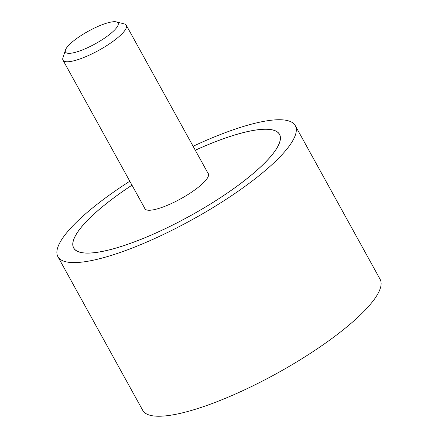 <?xml version="1.0" encoding="UTF-8"?>
<svg xmlns="http://www.w3.org/2000/svg" width="438" height="438" viewBox="0 0 438 438"><rect width="100%" height="100%" fill="white"/><g stroke="black" fill="none" stroke-linecap="round" stroke-linejoin="round"><path stroke-width="0.66" d="M129.807 181.222A135.577 32.494 -28.9 0 0 60.105 242.236A135.577 32.494 -28.9 0 0 57.898 256.69A135.577 32.494 -28.9 0 0 170.519 231.023A135.577 32.494 -28.9 0 0 293.082 140.094A135.577 32.494 -28.9 0 0 295.283 125.646A135.577 32.494 -28.9 0 0 193.109 146.276M295.283 125.646L380.102 279.285A135.577 32.494 151.1 0 1 377.895 293.739A135.577 32.494 151.1 0 1 255.338 384.663A135.577 32.494 151.1 0 1 142.717 410.329L57.898 256.69M195.282 150.212A117.587 28.185 151.1 0 1 279.537 134.34A117.587 28.185 151.1 0 1 277.626 146.872A117.587 28.185 151.1 0 1 171.324 225.734A117.587 28.185 151.1 0 1 73.65 247.996A117.587 28.185 151.1 0 1 75.555 235.463A117.587 28.185 151.1 0 1 131.98 185.159M131.991 185.181A117.499 28.163 -28.9 0 0 75.632 235.43A117.499 28.163 -28.9 0 0 73.726 247.952A117.499 28.163 -28.9 0 0 171.329 225.707A117.499 28.163 -28.9 0 0 277.55 146.905A117.499 28.163 -28.9 0 0 279.46 134.378A117.499 28.163 -28.9 0 0 195.293 150.234M207.946 173.158A36.245 8.689 151.1 0 1 208.324 173.651A36.245 8.689 151.1 0 1 207.732 177.51A36.245 8.689 151.1 0 1 174.97 201.819A36.245 8.689 151.1 0 1 144.863 208.68A36.245 8.689 151.1 0 1 144.644 208.099M116.404 21.9L124.282 23.915A36.151 8.667 151.1 0 1 126.297 25.251A36.151 8.667 151.1 0 1 125.711 29.1A36.151 8.667 151.1 0 1 93.026 53.348A36.151 8.667 151.1 0 1 62.995 60.192A36.151 8.667 151.1 0 1 62.941 57.778L65.437 50.036A30.036 7.2 -28.9 0 0 87.146 47.917A30.036 7.2 -28.9 0 0 117.587 26.209A30.036 7.2 -28.9 0 0 116.404 21.9A30.036 7.2 -28.9 0 0 89.817 30.397A30.036 7.2 -28.9 0 0 65.968 48.837A30.036 7.2 -28.9 0 0 65.437 50.036M74.263 248.921L73.726 247.952M279.991 135.347L279.46 134.378M145.235 209.178L62.995 60.192M208.537 174.231L126.297 25.251"/></g></svg>
